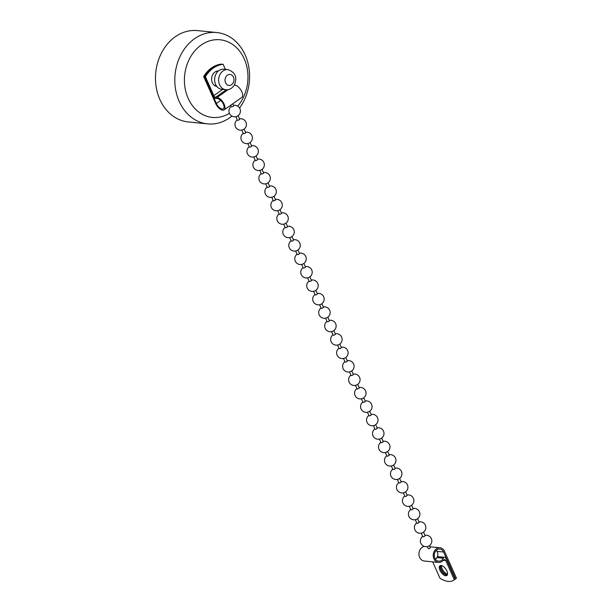 <?xml version="1.0" encoding="UTF-8"?>
<svg xmlns="http://www.w3.org/2000/svg" width="612" height="612" viewBox="0 0 612 612"><rect width="100%" height="100%" fill="white"/><g stroke="black" fill="none" stroke-linecap="round" stroke-linejoin="round"><path stroke-width="0.92" d="M214.46 85.466A7.115 5.783 95.7 0 0 215.485 85.688L216.342 85.772M227.84 69.615L223.847 69.217A10.098 8.208 95.7 0 0 216.495 73.18A10.098 8.208 95.7 0 0 215.202 83.393A10.098 8.208 95.7 0 0 221.842 89.314L225.836 89.719C228.704 90.201 231.474 88.794 234.151 85.489C237.609 77.556 235.505 72.262 227.84 69.615A10.098 8.208 95.7 0 0 220.488 73.585A10.098 8.208 95.7 0 0 219.203 83.79A10.098 8.208 95.7 0 0 225.836 89.719M432.692 561.854L440.02 578.317A28.856 13.77 -125.1 0 0 448.214 581.4A28.856 13.77 -125.1 0 0 453.76 580.161A28.856 13.77 -125.1 0 0 454.295 579.74L445.743 560.531A1.836 1.492 95.7 0 0 443.386 560.194A7.367 5.99 95.7 0 1 438.498 562.436L424.223 561.013A7.367 5.99 95.7 0 1 419.664 557.41A7.367 5.99 95.7 0 1 424.315 546.409M441.122 565.473A5.967 2.846 -125.1 0 0 439.974 565.733A5.967 2.846 -125.1 0 0 440.456 571.271A5.967 2.846 -125.1 0 0 445.697 575.747A5.967 2.846 -125.1 0 0 446.844 575.494A5.967 2.846 -125.1 0 0 446.362 569.956A5.967 2.846 -125.1 0 0 441.122 565.473M440.51 565.503A5.967 2.846 -125.1 0 0 441.688 571.126A5.967 2.846 -125.1 0 0 446.622 575.096A5.967 2.846 -125.1 0 0 447.234 575.073M440.732 565.473A5.967 2.846 -125.1 0 0 442.139 571.072A5.967 2.846 -125.1 0 0 446.951 574.867A5.967 2.846 -125.1 0 0 447.341 574.875M441.466 565.534A5.967 2.846 -125.1 0 0 443.256 570.721A5.967 2.846 -125.1 0 0 447.533 574.163M454.846 579.396A28.856 13.77 -125.1 0 0 455.014 579.281A28.856 13.77 -125.1 0 0 455.55 578.86L443.601 552.032A6.082 4.942 95.7 0 0 439.837 549.048A6.082 4.942 95.7 0 0 435.147 551.879A6.082 4.942 95.7 0 0 434.857 558.182A6.082 4.942 95.7 0 0 438.628 561.158A6.082 4.942 95.7 0 0 443.371 558.228L436.861 557.586M455.014 579.281L455.932 578.631A28.856 13.77 -125.1 0 0 456.476 578.21L444.526 551.381A7.367 5.99 95.7 0 0 439.959 547.771A7.367 5.99 95.7 0 0 434.283 551.198A7.367 5.99 95.7 0 0 433.939 558.832A7.367 5.99 95.7 0 0 438.498 562.436M216.74 86.33A7.803 6.342 -84.3 0 1 216.304 86.384M218.43 70.992A7.803 6.342 95.7 0 0 214.957 72.063A7.803 6.342 95.7 0 0 211.668 80.34A7.803 6.342 95.7 0 0 216.877 86.506M222.194 109.035A6.059 2.892 -125.1 0 0 223.365 108.775A6.059 2.892 -125.1 0 0 222.875 103.153A6.059 2.892 -125.1 0 0 217.551 98.609L215.37 98.387A1.836 0.88 54.9 0 1 213.603 96.704L204.683 76.668L205.425 76.745L213.833 95.633A1.836 0.88 -125.1 0 0 215.608 97.316L217.046 97.461A7.39 3.527 54.9 0 1 223.533 103.007A7.39 3.527 54.9 0 1 224.13 109.869A7.39 3.527 54.9 0 1 222.707 110.183A7.39 3.527 54.9 0 1 215.929 104.109L203.666 76.569L204.416 76.638L216.357 103.474A6.059 2.892 -125.1 0 0 222.194 109.035M233.44 105.585A1.239 0.413 156 0 1 233.685 105.708A1.239 0.413 156 0 1 233.271 106.281A1.239 0.413 156 0 1 231.665 106.84A1.239 0.413 156 0 1 231.42 106.718L230.747 105.21M239.422 119.019A1.239 0.413 156 0 1 239.667 119.141A1.239 0.413 156 0 1 239.254 119.722A1.239 0.413 156 0 1 237.64 120.273A1.239 0.413 156 0 1 237.402 120.151L235.85 116.655M245.404 132.46A1.239 0.413 156 0 1 245.649 132.582A1.239 0.413 156 0 1 245.236 133.156A1.239 0.413 156 0 1 243.622 133.707A1.239 0.413 156 0 1 243.385 133.584L241.824 130.096M251.387 145.893A1.239 0.413 156 0 1 251.631 146.016A1.239 0.413 156 0 1 251.218 146.589A1.239 0.413 156 0 1 249.604 147.148A1.239 0.413 156 0 1 249.367 147.025L247.806 143.529M257.369 159.327A1.239 0.413 156 0 1 257.614 159.449A1.239 0.413 156 0 1 257.201 160.023A1.239 0.413 156 0 1 255.587 160.581A1.239 0.413 156 0 1 255.349 160.459L253.789 156.963M263.351 172.76A1.239 0.413 156 0 1 263.596 172.882A1.239 0.413 156 0 1 263.183 173.464A1.239 0.413 156 0 1 261.569 174.015A1.239 0.413 156 0 1 261.332 173.892L259.771 170.396M269.334 186.193A1.239 0.413 156 0 1 269.578 186.316A1.239 0.413 156 0 1 269.158 186.897A1.239 0.413 156 0 1 267.551 187.448A1.239 0.413 156 0 1 267.306 187.326L265.753 183.837M275.316 199.634A1.239 0.413 156 0 1 275.553 199.757A1.239 0.413 156 0 1 275.14 200.331A1.239 0.413 156 0 1 273.533 200.889A1.239 0.413 156 0 1 273.289 200.759L271.736 197.271M281.298 213.068A1.239 0.413 156 0 1 281.535 213.19A1.239 0.413 156 0 1 281.122 213.764A1.239 0.413 156 0 1 279.516 214.322A1.239 0.413 156 0 1 279.271 214.2L277.718 210.704M287.28 226.501A1.239 0.413 156 0 1 287.518 226.624A1.239 0.413 156 0 1 287.105 227.197A1.239 0.413 156 0 1 285.498 227.756A1.239 0.413 156 0 1 285.253 227.633L283.7 224.137M293.263 239.935A1.239 0.413 156 0 1 293.5 240.057A1.239 0.413 156 0 1 293.087 240.638A1.239 0.413 156 0 1 291.48 241.189A1.239 0.413 156 0 1 291.236 241.067L289.683 237.571M299.245 253.376A1.239 0.413 156 0 1 299.482 253.498A1.239 0.413 156 0 1 299.069 254.072A1.239 0.413 156 0 1 297.463 254.623A1.239 0.413 156 0 1 297.218 254.5L295.665 251.012M305.22 266.809A1.239 0.413 156 0 1 305.464 266.931A1.239 0.413 156 0 1 305.051 267.505A1.239 0.413 156 0 1 303.445 268.064A1.239 0.413 156 0 1 303.2 267.941L301.647 264.445M311.202 280.242A1.239 0.413 156 0 1 311.447 280.365A1.239 0.413 156 0 1 311.034 280.939A1.239 0.413 156 0 1 309.42 281.497A1.239 0.413 156 0 1 309.182 281.375L307.629 277.879M317.184 293.676A1.239 0.413 156 0 1 317.429 293.798A1.239 0.413 156 0 1 317.016 294.372A1.239 0.413 156 0 1 315.402 294.93A1.239 0.413 156 0 1 315.165 294.808L313.604 291.312M323.167 307.109A1.239 0.413 156 0 1 323.411 307.232A1.239 0.413 156 0 1 322.998 307.813A1.239 0.413 156 0 1 321.384 308.364A1.239 0.413 156 0 1 321.147 308.241L319.586 304.745M329.149 320.55A1.239 0.413 156 0 1 329.394 320.673A1.239 0.413 156 0 1 328.981 321.246A1.239 0.413 156 0 1 327.366 321.797A1.239 0.413 156 0 1 327.129 321.675L325.569 318.186M335.131 333.984A1.239 0.413 156 0 1 335.376 334.106A1.239 0.413 156 0 1 334.963 334.68A1.239 0.413 156 0 1 333.349 335.238A1.239 0.413 156 0 1 333.112 335.116L331.551 331.62M341.113 347.417A1.239 0.413 156 0 1 341.351 347.54A1.239 0.413 156 0 1 340.938 348.113A1.239 0.413 156 0 1 339.331 348.672A1.239 0.413 156 0 1 339.086 348.549L337.533 345.053M347.096 360.851A1.239 0.413 156 0 1 347.333 360.973A1.239 0.413 156 0 1 346.92 361.554A1.239 0.413 156 0 1 345.313 362.105A1.239 0.413 156 0 1 345.069 361.983L343.516 358.487M353.078 374.284A1.239 0.413 156 0 1 353.315 374.406A1.239 0.413 156 0 1 352.902 374.988A1.239 0.413 156 0 1 351.296 375.538A1.239 0.413 156 0 1 351.051 375.416L349.498 371.928M359.06 387.725A1.239 0.413 156 0 1 359.298 387.847A1.239 0.413 156 0 1 358.884 388.421A1.239 0.413 156 0 1 357.278 388.98A1.239 0.413 156 0 1 357.033 388.85L355.48 385.361M365.043 401.158A1.239 0.413 156 0 1 365.28 401.281A1.239 0.413 156 0 1 364.867 401.854A1.239 0.413 156 0 1 363.26 402.413A1.239 0.413 156 0 1 363.015 402.291L361.463 398.794M371.025 414.592A1.239 0.413 156 0 1 371.262 414.714A1.239 0.413 156 0 1 370.849 415.288A1.239 0.413 156 0 1 369.243 415.846A1.239 0.413 156 0 1 368.998 415.724L367.445 412.228M377 428.025A1.239 0.413 156 0 1 377.244 428.148A1.239 0.413 156 0 1 376.831 428.729A1.239 0.413 156 0 1 375.225 429.28A1.239 0.413 156 0 1 374.98 429.157L373.427 425.661M382.982 441.466A1.239 0.413 156 0 1 383.227 441.589A1.239 0.413 156 0 1 382.814 442.162A1.239 0.413 156 0 1 381.2 442.713A1.239 0.413 156 0 1 380.962 442.591L379.409 439.102M388.964 454.9A1.239 0.413 156 0 1 389.209 455.022A1.239 0.413 156 0 1 388.796 455.596A1.239 0.413 156 0 1 387.182 456.154A1.239 0.413 156 0 1 386.945 456.032L385.384 452.536M394.947 468.333A1.239 0.413 156 0 1 395.191 468.455A1.239 0.413 156 0 1 394.778 469.029A1.239 0.413 156 0 1 393.164 469.588A1.239 0.413 156 0 1 392.927 469.465L391.366 465.969M400.929 481.766A1.239 0.413 156 0 1 401.174 481.889A1.239 0.413 156 0 1 400.761 482.463A1.239 0.413 156 0 1 399.146 483.021A1.239 0.413 156 0 1 398.909 482.899L397.349 479.403M406.911 495.2A1.239 0.413 156 0 1 407.156 495.322A1.239 0.413 156 0 1 406.743 495.904A1.239 0.413 156 0 1 405.129 496.454A1.239 0.413 156 0 1 404.892 496.332L403.331 492.836M412.893 508.641A1.239 0.413 156 0 1 413.131 508.763A1.239 0.413 156 0 1 412.718 509.337A1.239 0.413 156 0 1 411.111 509.888A1.239 0.413 156 0 1 410.866 509.765L409.313 506.277M418.876 522.074A1.239 0.413 156 0 1 419.113 522.197A1.239 0.413 156 0 1 418.7 522.77A1.239 0.413 156 0 1 417.093 523.329A1.239 0.413 156 0 1 416.849 523.206L415.296 519.71M424.858 535.508A1.239 0.413 156 0 1 425.095 535.63A1.239 0.413 156 0 1 424.682 536.204A1.239 0.413 156 0 1 423.076 536.762A1.239 0.413 156 0 1 422.831 536.64L421.278 533.144M427.26 546.577L428.423 548.765C429.899 548.344 430.488 547.924 430.205 547.511L429.525 545.575M229.431 113.312A39.023 31.702 -84.3 0 1 188.144 98.333A39.023 31.702 -84.3 0 1 201.233 45.02A39.023 31.702 -84.3 0 1 244.234 58.874A39.023 31.702 -84.3 0 1 237.716 106.151M231.956 116.073A45.908 37.301 -84.3 0 1 207.636 123.884A45.908 37.301 -84.3 0 1 179.201 101.416A45.908 37.301 -84.3 0 1 181.366 53.856A45.908 37.301 -84.3 0 1 216.747 32.528A45.908 37.301 -84.3 0 1 245.19 54.996A45.908 37.301 -84.3 0 1 239.575 108.01M207.636 123.884L188.305 121.956A45.908 37.301 -84.3 0 1 159.87 99.488A45.908 37.301 -84.3 0 1 162.035 51.928A45.908 37.301 -84.3 0 1 197.416 30.6L216.747 32.528M204.416 76.638A28.856 23.44 -84.3 0 1 222.102 64.199L221.353 64.122A28.856 23.44 95.7 0 0 203.666 76.569M204.683 76.668A28.856 23.44 95.7 0 1 222.363 64.229L223.112 64.298L225.369 69.37M234.457 84.992L234.725 85.022A7.39 3.527 54.9 0 1 241.212 90.561A7.39 3.527 54.9 0 1 241.817 97.423L224.13 109.869M453.76 580.161L454.678 579.51A28.856 13.77 -125.1 0 0 455.221 579.09L445.941 558.243A1.836 1.492 95.7 0 0 443.371 558.228M454.295 579.74L455.221 579.09M455.55 578.86L456.476 578.21M223.112 64.298A28.856 23.44 95.7 0 0 205.425 76.745M217.834 71A7.803 6.342 -84.3 0 1 218.255 71.137M217.757 71.612L216.893 71.528A7.115 5.783 95.7 0 0 215.852 71.535M226.042 76.615A5.508 4.475 95.7 0 0 226.647 84.318A5.508 4.475 95.7 0 0 232.965 83.247A5.508 4.475 95.7 0 0 232.353 75.544A5.508 4.475 95.7 0 0 226.042 76.615M443.601 552.032L436.968 551.366M234.725 85.022L234.228 85.374M228.2 89.612L217.046 97.461M445.743 560.531L443.31 560.294M220.733 100.399L216.357 103.474M222.692 89.398L213.833 95.633M226.356 89.75L215.608 97.316M435.369 559.1A5.737 5.737 0 0 0 436.234 550.418M231.29 106.419A5.737 5.737 0 0 0 234.128 116.747A5.737 5.737 0 0 0 239.965 108.768A5.737 5.737 0 0 0 233.555 105.417M237.272 119.86A5.737 5.737 0 0 0 240.111 130.18A5.737 5.737 0 0 0 245.947 122.201A5.737 5.737 0 0 0 239.537 118.85M243.255 133.294A5.737 5.737 0 0 0 246.093 143.613A5.737 5.737 0 0 0 251.93 135.635A5.737 5.737 0 0 0 245.519 132.284M249.237 146.727A5.737 5.737 0 0 0 252.075 157.055A5.737 5.737 0 0 0 257.912 149.068A5.737 5.737 0 0 0 251.501 145.717M255.212 160.16A5.737 5.737 0 0 0 258.057 170.488A5.737 5.737 0 0 0 263.894 162.501A5.737 5.737 0 0 0 257.476 159.151M261.194 173.594A5.737 5.737 0 0 0 264.04 183.921A5.737 5.737 0 0 0 269.877 175.942A5.737 5.737 0 0 0 263.458 172.592M267.176 187.035A5.737 5.737 0 0 0 270.022 197.355A5.737 5.737 0 0 0 275.859 189.376A5.737 5.737 0 0 0 269.441 186.025M273.159 200.468A5.737 5.737 0 0 0 276.004 210.788A5.737 5.737 0 0 0 281.841 202.809A5.737 5.737 0 0 0 275.423 199.458M279.141 213.902A5.737 5.737 0 0 0 281.987 224.229A5.737 5.737 0 0 0 287.824 216.243A5.737 5.737 0 0 0 281.405 212.892M285.123 227.335A5.737 5.737 0 0 0 287.969 237.663A5.737 5.737 0 0 0 293.806 229.676A5.737 5.737 0 0 0 287.388 226.325M291.105 240.776A5.737 5.737 0 0 0 293.944 251.096A5.737 5.737 0 0 0 299.788 243.117A5.737 5.737 0 0 0 293.37 239.766M297.088 254.21A5.737 5.737 0 0 0 299.926 264.529A5.737 5.737 0 0 0 305.77 256.55A5.737 5.737 0 0 0 299.352 253.2M303.07 267.643A5.737 5.737 0 0 0 305.908 277.963A5.737 5.737 0 0 0 311.745 269.984A5.737 5.737 0 0 0 305.334 266.633M309.052 281.076A5.737 5.737 0 0 0 311.89 291.404A5.737 5.737 0 0 0 317.727 283.417A5.737 5.737 0 0 0 311.317 280.067M315.035 294.51A5.737 5.737 0 0 0 317.873 304.837A5.737 5.737 0 0 0 323.71 296.858A5.737 5.737 0 0 0 317.299 293.508M321.017 307.951A5.737 5.737 0 0 0 323.855 318.271A5.737 5.737 0 0 0 329.692 310.292A5.737 5.737 0 0 0 323.281 306.941M326.992 321.384A5.737 5.737 0 0 0 329.837 331.704A5.737 5.737 0 0 0 335.674 323.725A5.737 5.737 0 0 0 329.256 320.374M332.974 334.818A5.737 5.737 0 0 0 335.82 345.145A5.737 5.737 0 0 0 341.657 337.158A5.737 5.737 0 0 0 335.238 333.808M338.956 348.251A5.737 5.737 0 0 0 341.802 358.578A5.737 5.737 0 0 0 347.639 350.592A5.737 5.737 0 0 0 341.221 347.241M344.938 361.684A5.737 5.737 0 0 0 347.784 372.012A5.737 5.737 0 0 0 353.621 364.033A5.737 5.737 0 0 0 347.203 360.682M350.921 375.125A5.737 5.737 0 0 0 353.767 385.445A5.737 5.737 0 0 0 359.604 377.466A5.737 5.737 0 0 0 353.185 374.116M356.903 388.559A5.737 5.737 0 0 0 359.741 398.879A5.737 5.737 0 0 0 365.586 390.9A5.737 5.737 0 0 0 359.168 387.549M362.885 401.992A5.737 5.737 0 0 0 365.724 412.32A5.737 5.737 0 0 0 371.568 404.333A5.737 5.737 0 0 0 365.15 400.982M368.868 415.426A5.737 5.737 0 0 0 371.706 425.753A5.737 5.737 0 0 0 377.55 417.767A5.737 5.737 0 0 0 371.132 414.416M374.85 428.859A5.737 5.737 0 0 0 377.688 439.187A5.737 5.737 0 0 0 383.525 431.208A5.737 5.737 0 0 0 377.114 427.857M380.832 442.3A5.737 5.737 0 0 0 383.67 452.62A5.737 5.737 0 0 0 389.507 444.641A5.737 5.737 0 0 0 383.097 441.29M386.815 455.733A5.737 5.737 0 0 0 389.653 466.053A5.737 5.737 0 0 0 395.49 458.074A5.737 5.737 0 0 0 389.079 454.724M392.797 469.167A5.737 5.737 0 0 0 395.635 479.494A5.737 5.737 0 0 0 401.472 471.508A5.737 5.737 0 0 0 395.061 468.157M398.772 482.6A5.737 5.737 0 0 0 401.617 492.928A5.737 5.737 0 0 0 407.454 484.941A5.737 5.737 0 0 0 401.036 481.598M404.754 496.041A5.737 5.737 0 0 0 407.6 506.361A5.737 5.737 0 0 0 413.437 498.382A5.737 5.737 0 0 0 407.018 495.032M410.736 509.475A5.737 5.737 0 0 0 413.582 519.795A5.737 5.737 0 0 0 419.419 511.816A5.737 5.737 0 0 0 413.001 508.465M416.718 522.908A5.737 5.737 0 0 0 419.564 533.236A5.737 5.737 0 0 0 425.401 525.249A5.737 5.737 0 0 0 418.983 521.898M422.701 536.341A5.737 5.737 0 0 0 425.547 546.669A5.737 5.737 0 0 0 431.383 538.682A5.737 5.737 0 0 0 424.965 535.332M423.542 532.134L425.095 535.63M417.56 518.701L419.113 522.197M411.578 505.267L413.131 508.763M405.595 491.834L407.156 495.322M399.613 478.393L401.174 481.889M393.631 464.959L395.191 468.455M387.648 451.526L389.209 455.022M381.674 438.093L383.227 441.589M375.692 424.659L377.244 428.148M369.709 411.218L371.262 414.714M363.727 397.785L365.28 401.281M357.745 384.351L359.298 387.847M351.762 370.918L353.315 374.406M345.78 357.485L347.333 360.973M339.798 344.043L341.351 347.54M333.815 330.61L335.376 334.106M327.833 317.177L329.394 320.673M321.851 303.743L323.411 307.232M315.868 290.302L317.429 293.798M309.894 276.869L311.447 280.365M303.912 263.435L305.464 266.931M297.929 250.002L299.482 253.498M291.947 236.569L293.5 240.057M285.965 223.128L287.518 226.624M279.982 209.694L281.535 213.19M274 196.261L275.553 199.757M268.018 182.827L269.578 186.316M262.035 169.394L263.596 172.882M256.053 155.953L257.614 159.449M250.071 142.52L251.631 146.016M244.089 129.086L245.649 132.582M238.114 115.653L239.667 119.141M232.812 103.757L233.685 105.708M439.959 547.771L430.068 546.784M444.802 557.348L437.389 556.606"/></g></svg>

